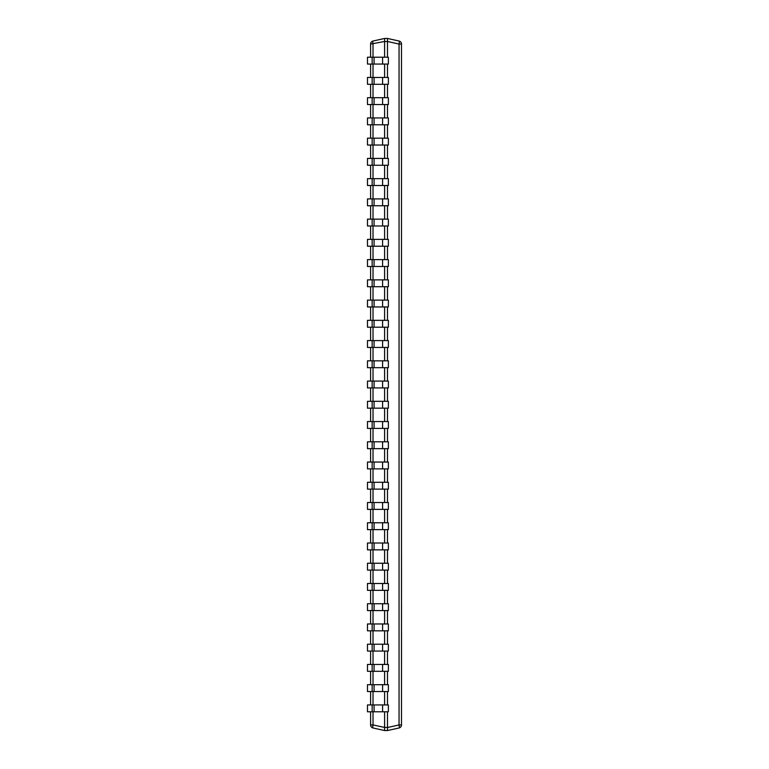 <?xml version="1.0" encoding="UTF-8"?>
<svg xmlns="http://www.w3.org/2000/svg" width="769" height="769" viewBox="0 0 769 769"><rect width="100%" height="100%" fill="white"/><g stroke="black" fill="none" stroke-linecap="round" stroke-linejoin="round"><path stroke-width="1.15" d="M384.606 711.786L384.606 727.436L387.489 727.512L399.053 724.936L399.053 44.064L401.495 44.064L401.495 724.936A3.114 3.114 0 0 1 399.053 727.974L387.48 730.55L399.053 727.974A3.114 0.663 -102.5 0 0 399.053 724.936L401.495 724.936A3.114 3.114 0 0 1 399.053 727.974A3.114 3.114 0 0 0 401.495 724.936A3.114 3.114 0 0 1 399.053 727.974M387.489 730.55L387.489 727.512L387.489 730.55L384.596 730.55L373.023 727.974A3.114 0.663 -77.5 0 1 373.023 724.936L384.606 727.436M384.596 730.55L384.596 727.512M387.48 727.436L387.48 711.786M387.489 41.488L387.489 38.45L384.606 38.45L387.489 38.45L399.053 41.026A3.114 0.663 -77.5 0 1 399.053 44.064L387.489 41.488L384.606 41.564L384.606 57.214M387.48 57.214L387.48 41.564M387.48 77.458L387.48 64.067M387.48 97.692L387.48 84.302M387.48 117.936L387.48 104.546M387.48 138.18L387.48 124.789M387.48 158.424L387.48 145.033M387.48 178.658L387.48 165.268M387.48 198.902L387.48 185.512M387.48 219.146L387.48 205.756M387.48 239.38L387.48 225.99M387.48 259.624L387.48 246.234M387.48 279.868L387.48 266.478M387.48 300.112L387.48 286.722M387.48 320.346L387.48 306.956M387.48 340.59L387.48 327.2M387.48 360.834L387.48 347.444M387.48 381.078L387.48 367.688M387.48 401.312L387.48 387.922M387.48 421.556L387.48 408.166M387.48 441.8L387.48 428.41M387.48 462.044L387.48 448.654M387.48 482.278L387.48 468.888M387.48 502.522L387.48 489.132M387.48 522.766L387.48 509.376M387.48 543.01L387.48 529.62M387.48 563.244L387.48 549.854M387.48 583.488L387.48 570.098M387.48 603.732L387.48 590.342M387.48 623.967L387.48 610.576M387.48 644.211L387.48 630.82M387.48 664.454L387.48 651.064M387.48 684.698L387.48 671.308M387.48 704.933L387.48 691.542M384.606 64.067L384.606 77.458M384.606 84.302L384.606 97.692M384.606 104.546L384.606 117.936M384.606 124.789L384.606 138.18M384.606 145.033L384.606 158.424M384.606 165.268L384.606 178.658M384.606 185.512L384.606 198.902M384.606 205.756L384.606 219.146M384.606 225.99L384.606 239.38M384.606 246.234L384.606 259.624M384.606 266.478L384.606 279.868M384.606 286.722L384.606 300.112M384.606 306.956L384.606 320.346M384.606 327.2L384.606 340.59M384.606 347.444L384.606 360.834M384.606 367.688L384.606 381.078M384.606 387.922L384.606 401.312M384.606 408.166L384.606 421.556M384.606 428.41L384.606 441.8M384.606 448.654L384.606 462.044M384.606 468.888L384.606 482.278M384.606 489.132L384.606 502.522M384.606 509.376L384.606 522.766M384.606 529.62L384.606 543.01M384.606 549.854L384.606 563.244M384.606 570.098L384.606 583.488M384.606 590.342L384.606 603.732M384.606 610.576L384.606 623.967M384.606 630.82L384.606 644.211M384.606 651.064L384.606 664.454M384.606 671.308L384.606 684.698M384.606 691.542L384.606 704.933M384.606 41.564L384.606 38.45L373.023 41.026A3.114 0.663 -102.5 0 0 373.023 44.064L373.023 57.214M401.495 44.064A3.114 3.114 0 0 0 399.053 41.026A3.114 3.114 0 0 1 401.495 44.064M373.023 711.786L373.023 724.936L370.591 724.936A3.114 3.114 0 0 0 373.023 727.974A3.114 3.114 0 0 1 370.591 724.936L370.591 711.786M370.591 704.933L370.591 691.542M370.591 684.698L370.591 671.308M370.591 664.454L370.591 651.064M370.591 644.211L370.591 630.82M370.591 623.967L370.591 610.576M370.591 603.732L370.591 590.342M370.591 583.488L370.591 570.098M370.591 563.244L370.591 549.854M370.591 543.01L370.591 529.62M370.591 522.766L370.591 509.376M370.591 502.522L370.591 489.132M370.591 482.278L370.591 468.888M370.591 462.044L370.591 448.654M370.591 441.8L370.591 428.41M370.591 421.556L370.591 408.166M370.591 401.312L370.591 387.922M370.591 381.078L370.591 367.688M370.591 360.834L370.591 347.444M370.591 340.59L370.591 327.2M370.591 320.346L370.591 306.956M370.591 300.112L370.591 286.722M370.591 279.868L370.591 266.478M370.591 259.624L370.591 246.234M370.591 239.38L370.591 225.99M370.591 219.146L370.591 205.756M370.591 198.902L370.591 185.512M370.591 178.658L370.591 165.268M370.591 158.424L370.591 145.033M370.591 138.18L370.591 124.789M370.591 117.936L370.591 104.546M370.591 97.692L370.591 84.302M370.591 77.458L370.591 64.067M370.591 57.214L370.591 44.064A3.114 3.114 0 0 1 373.023 41.026M382.587 711.786L382.587 704.933L388.374 704.933L388.374 711.786L372.148 711.786L372.148 704.933L367.476 704.933L367.476 711.786L372.148 711.786M382.587 704.933L372.148 704.933M382.587 691.542L382.587 684.698L388.374 684.698L388.374 691.542L372.148 691.542L372.148 684.698L367.476 684.698L367.476 691.542L372.148 691.542M382.587 684.698L372.148 684.698M382.587 671.308L382.587 664.454L388.374 664.454L388.374 671.308L372.148 671.308L372.148 664.454L367.476 664.454L367.476 671.308L372.148 671.308M382.587 664.454L372.148 664.454M382.587 651.064L382.587 644.211L388.374 644.211L388.374 651.064L372.148 651.064L372.148 644.211L367.476 644.211L367.476 651.064L372.148 651.064M382.587 644.211L372.148 644.211M382.587 630.82L382.587 623.967L388.374 623.967L388.374 630.82L372.148 630.82L372.148 623.967L367.476 623.967L367.476 630.82L372.148 630.82M382.587 623.967L372.148 623.967M382.587 610.576L382.587 603.732L388.374 603.732L388.374 610.576L372.148 610.576L372.148 603.732L367.476 603.732L367.476 610.576L372.148 610.576M382.587 603.732L372.148 603.732M382.587 590.342L382.587 583.488L388.374 583.488L388.374 590.342L372.148 590.342L372.148 583.488L367.476 583.488L367.476 590.342L372.148 590.342M382.587 583.488L372.148 583.488M382.587 570.098L382.587 563.244L388.374 563.244L388.374 570.098L372.148 570.098L372.148 563.244L367.476 563.244L367.476 570.098L372.148 570.098M382.587 563.244L372.148 563.244M382.587 549.854L382.587 543.01L388.374 543.01L388.374 549.854L372.148 549.854L372.148 543.01L367.476 543.01L367.476 549.854L372.148 549.854M382.587 543.01L372.148 543.01M382.587 529.62L382.587 522.766L388.374 522.766L388.374 529.62L372.148 529.62L372.148 522.766L367.476 522.766L367.476 529.62L372.148 529.62M382.587 522.766L372.148 522.766M382.587 509.376L382.587 502.522L388.374 502.522L388.374 509.376L372.148 509.376L372.148 502.522L367.476 502.522L367.476 509.376L372.148 509.376M382.587 502.522L372.148 502.522M382.587 489.132L382.587 482.278L388.374 482.278L388.374 489.132L372.148 489.132L372.148 482.278L367.476 482.278L367.476 489.132L372.148 489.132M382.587 482.278L372.148 482.278M382.587 468.888L382.587 462.044L388.374 462.044L388.374 468.888L372.148 468.888L372.148 462.044L367.476 462.044L367.476 468.888L372.148 468.888M382.587 462.044L372.148 462.044M382.587 448.654L382.587 441.8L388.374 441.8L388.374 448.654L372.148 448.654L372.148 441.8L367.476 441.8L367.476 448.654L372.148 448.654M382.587 441.8L372.148 441.8M382.587 428.41L382.587 421.556L388.374 421.556L388.374 428.41L372.148 428.41L372.148 421.556L367.476 421.556L367.476 428.41L372.148 428.41M382.587 421.556L372.148 421.556M382.587 408.166L382.587 401.312L388.374 401.312L388.374 408.166L372.148 408.166L372.148 401.312L367.476 401.312L367.476 408.166L372.148 408.166M382.587 401.312L372.148 401.312M382.587 387.922L382.587 381.078L388.374 381.078L388.374 387.922L372.148 387.922L372.148 381.078L367.476 381.078L367.476 387.922L372.148 387.922M382.587 381.078L372.148 381.078M382.587 367.688L382.587 360.834L388.374 360.834L388.374 367.688L372.148 367.688L372.148 360.834L367.476 360.834L367.476 367.688L372.148 367.688M382.587 360.834L372.148 360.834M382.587 347.444L382.587 340.59L388.374 340.59L388.374 347.444L372.148 347.444L372.148 340.59L367.476 340.59L367.476 347.444L372.148 347.444M382.587 340.59L372.148 340.59M382.587 327.2L382.587 320.346L388.374 320.346L388.374 327.2L372.148 327.2L372.148 320.346L367.476 320.346L367.476 327.2L372.148 327.2M382.587 320.346L372.148 320.346M382.587 306.956L382.587 300.112L388.374 300.112L388.374 306.956L372.148 306.956L372.148 300.112L367.476 300.112L367.476 306.956L372.148 306.956M382.587 300.112L372.148 300.112M382.587 286.722L382.587 279.868L388.374 279.868L388.374 286.722L372.148 286.722L372.148 279.868L367.476 279.868L367.476 286.722L372.148 286.722M382.587 279.868L372.148 279.868M382.587 266.478L382.587 259.624L388.374 259.624L388.374 266.478L372.148 266.478L372.148 259.624L367.476 259.624L367.476 266.478L372.148 266.478M382.587 259.624L372.148 259.624M382.587 246.234L382.587 239.38L388.374 239.38L388.374 246.234L372.148 246.234L372.148 239.38L367.476 239.38L367.476 246.234L372.148 246.234M382.587 239.38L372.148 239.38M382.587 225.99L382.587 219.146L388.374 219.146L388.374 225.99L372.148 225.99L372.148 219.146L367.476 219.146L367.476 225.99L372.148 225.99M382.587 219.146L372.148 219.146M382.587 205.756L382.587 198.902L388.374 198.902L388.374 205.756L372.148 205.756L372.148 198.902L367.476 198.902L367.476 205.756L372.148 205.756M382.587 198.902L372.148 198.902M382.587 185.512L382.587 178.658L388.374 178.658L388.374 185.512L372.148 185.512L372.148 178.658L367.476 178.658L367.476 185.512L372.148 185.512M382.587 178.658L372.148 178.658M382.587 165.268L382.587 158.424L388.374 158.424L388.374 165.268L372.148 165.268L372.148 158.424L367.476 158.424L367.476 165.268L372.148 165.268M382.587 158.424L372.148 158.424M382.587 145.033L382.587 138.18L388.374 138.18L388.374 145.033L372.148 145.033L372.148 138.18L367.476 138.18L367.476 145.033L372.148 145.033M382.587 138.18L372.148 138.18M382.587 124.789L382.587 117.936L388.374 117.936L388.374 124.789L372.148 124.789L372.148 117.936L367.476 117.936L367.476 124.789L372.148 124.789M382.587 117.936L372.148 117.936M382.587 104.546L382.587 97.692L388.374 97.692L388.374 104.546L372.148 104.546L372.148 97.692L367.476 97.692L367.476 104.546L372.148 104.546M382.587 97.692L372.148 97.692M382.587 84.302L382.587 77.458L388.374 77.458L388.374 84.302L372.148 84.302L372.148 77.458L367.476 77.458L367.476 84.302L372.148 84.302M382.587 77.458L372.148 77.458M382.587 64.067L382.587 57.214L388.374 57.214L388.374 64.067L372.148 64.067L372.148 57.214L367.476 57.214L367.476 64.067L372.148 64.067M382.587 57.214L372.148 57.214M401.524 614.546L401.495 621.362M401.524 604.684L401.495 614.162M401.524 566.763L401.495 603.598M401.524 554.66L401.495 566.061M401.524 631.734L401.495 689.187M384.596 41.488L370.591 44.064M373.023 64.067L373.023 77.458M373.023 84.302L373.023 97.692M373.023 104.546L373.023 117.936M373.023 124.789L373.023 138.18M373.023 145.033L373.023 158.424M373.023 165.268L373.023 178.658M373.023 185.512L373.023 198.902M373.023 205.756L373.023 219.146M373.023 225.99L373.023 239.38M373.023 246.234L373.023 259.624M373.023 266.478L373.023 279.868M373.023 286.722L373.023 300.112M373.023 306.956L373.023 320.346M373.023 327.2L373.023 340.59M373.023 347.444L373.023 360.834M373.023 367.688L373.023 381.078M373.023 387.922L373.023 401.312M373.023 408.166L373.023 421.556M373.023 428.41L373.023 441.8M373.023 448.654L373.023 462.044M373.023 468.888L373.023 482.278M373.023 489.132L373.023 502.522M373.023 509.376L373.023 522.766M373.023 529.62L373.023 543.01M373.023 549.854L373.023 563.244M373.023 570.098L373.023 583.488M373.023 590.342L373.023 603.732M373.023 610.576L373.023 623.967M373.023 630.82L373.023 644.211M373.023 651.064L373.023 664.454M373.023 671.308L373.023 684.698M373.023 691.542L373.023 704.933M374.07 711.786L374.07 704.933M374.07 691.542L374.07 684.698M374.07 671.308L374.07 664.454M374.07 651.064L374.07 644.211M374.07 630.82L374.07 623.967M374.07 610.576L374.07 603.732M374.07 590.342L374.07 583.488M374.07 570.098L374.07 563.244M374.07 549.854L374.07 543.01M374.07 529.62L374.07 522.766M374.07 509.376L374.07 502.522M374.07 489.132L374.07 482.278M374.07 468.888L374.07 462.044M374.07 448.654L374.07 441.8M374.07 428.41L374.07 421.556M374.07 408.166L374.07 401.312M374.07 387.922L374.07 381.078M374.07 367.688L374.07 360.834M374.07 347.444L374.07 340.59M374.07 327.2L374.07 320.346M374.07 306.956L374.07 300.112M374.07 286.722L374.07 279.868M374.07 266.478L374.07 259.624M374.07 246.234L374.07 239.38M374.07 225.99L374.07 219.146M374.07 205.756L374.07 198.902M374.07 185.512L374.07 178.658M374.07 165.268L374.07 158.424M374.07 145.033L374.07 138.18M374.07 124.789L374.07 117.936M374.07 104.546L374.07 97.692M374.07 84.302L374.07 77.458M374.07 64.067L374.07 57.214"/></g></svg>
